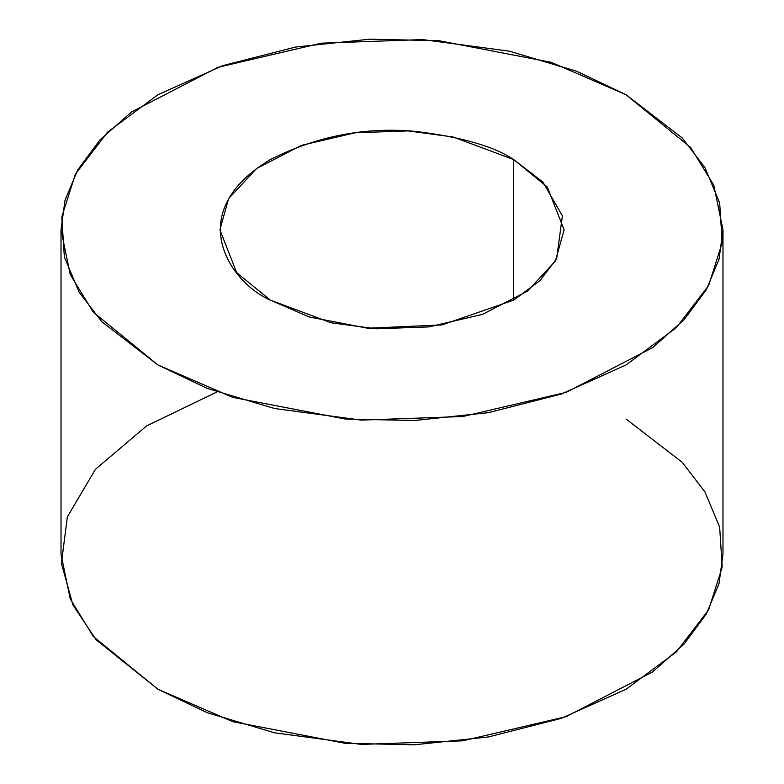 <?xml version="1.0" encoding="UTF-8"?>
<svg xmlns="http://www.w3.org/2000/svg" width="784" height="784" viewBox="0 0 784 784"><rect width="100%" height="100%" fill="white"/><g stroke="black" fill="none" stroke-linecap="round" stroke-linejoin="round"><path stroke-width="1.18" d="M513.696 159.583L453.005 136.935L407.945 130.908L355.191 132.78L301.428 145.354L256.486 168.599L228.585 198.675L219.892 229.849L236.69 272.675L270.304 300.115L330.995 322.763L376.055 328.79L428.809 326.918L482.572 314.345L527.514 291.109L555.415 261.033L564.108 229.849L547.31 187.023L513.696 159.583L513.696 300.115L513.696 159.583L542.91 182.074L562.383 215.796L556.65 258.779L539.911 280.652L513.696 300.115L442.107 324.909L367.657 328.222L309.239 316.981L270.304 300.115C229.81 282.387 181.878 212.552 270.304 159.583C316.991 136.004 365.667 126.636 416.343 131.487C461.717 137.073 494.175 146.441 513.696 159.583M626.044 94.727L690.665 147.5L713.763 185.063L722.985 229.849L718.997 259.435L706.266 289.806L684.118 319.696L652.611 347.645L566.185 392.343L462.795 416.52L361.336 420.116L274.674 408.533L207.28 388.413L157.956 364.972L93.335 312.208L70.237 274.635L61.015 229.849L65.003 200.263L77.734 169.893L99.882 140.003L131.389 112.053L217.815 67.365L321.205 43.179L422.664 39.582L509.326 51.166L576.72 71.285L626.044 94.727L551.152 62.299L438.805 40.68L369.558 39.2L295.627 47.04L222.774 65.631L157.956 94.727L107.555 132.143L75.362 174.215L61.779 216.894L64.347 256.878L79.066 292.099L101.793 321.734L157.956 364.972L232.848 397.4L345.195 419.019L414.442 420.498L488.373 412.668L561.226 394.078L626.044 364.972L676.445 327.555L708.638 285.494L722.221 242.805L719.653 202.831L704.934 167.6L682.207 137.964L626.044 94.727M61.015 229.849L61.015 554.151L70.237 598.937L93.335 636.5L157.956 689.273L207.28 712.715L274.674 732.834L361.336 744.418L462.795 740.821L566.185 716.635L652.611 671.947L684.118 643.997L706.266 614.107L718.997 583.737L722.985 554.151L722.985 229.849M626.044 419.028L682.207 462.266L704.934 491.901L719.653 527.122L722.221 567.106L708.638 609.785L676.445 651.857L626.044 689.273L561.226 718.369L488.373 736.96L414.442 744.8L345.195 743.32L232.848 721.701L157.956 689.273L96.089 639.754L72.912 604.915L61.407 563.373L67.355 516.921L95.413 469.332L146.608 425.918L216.864 392"/></g></svg>

